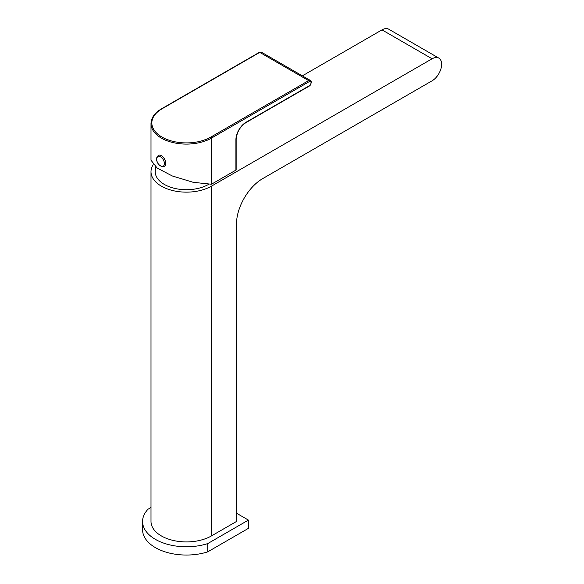 <?xml version="1.0" encoding="UTF-8"?>
<svg xmlns="http://www.w3.org/2000/svg" width="584" height="584" viewBox="0 0 584 584"><rect width="100%" height="100%" fill="white"/><g stroke="black" fill="none" stroke-linecap="round" stroke-linejoin="round"><path stroke-width="0.88" d="M151 171.703A35.42 20.447 180 0 0 172.864 190.588A35.42 20.447 180 0 0 211.459 186.157L432.08 58.787A13.49 7.789 -60 0 1 438.825 58.115A13.49 7.789 -60 0 1 440.891 68.927A13.49 7.789 -60 0 1 432.08 80.818L262.734 178.587A37.106 21.418 120 0 0 236.498 224.03L236.498 521.468L211.459 535.922A35.42 20.447 180 0 1 172.864 540.361A35.42 20.447 180 0 1 151 521.468L151 171.703A35.42 20.447 180 0 1 153.198 164.615M302.366 75.84L381.994 29.872A13.49 7.789 120 0 1 388.74 29.2L438.825 58.115M208.78 184.259A31.2 18.016 0 0 1 164.352 184.434A31.2 18.016 180 0 1 155.22 171.426A31.207 31.207 0 0 1 155.665 166.907M161.965 108.836A34.573 19.958 0 0 0 161.965 137.065A34.573 19.958 0 0 0 210.861 137.065L308.651 80.614L259.756 52.385L161.965 108.836A0.847 0.489 -120 0 0 161.549 108.799C154.702 112.836 151.183 117.778 151 123.64L151 160.235L157.14 168.031L172.346 175.996L193.231 182.317L211.459 184.23L211.459 138.101L309.243 81.643A2.533 1.46 -60 0 1 311.038 82.672A2.533 1.46 -60 0 1 309.243 85.775L246.039 122.268A14.337 8.278 120 0 0 235.907 139.824L235.907 170.119L211.459 184.23M309.243 85.775A0.847 0.489 -120 0 1 309.075 86.162L245.864 122.655C239.987 126.735 236.746 132.342 236.155 139.481L236.155 169.776A0.847 0.489 180 0 1 235.907 170.119M158.213 155.344L156.483 158.804C157.22 164.265 159.899 166.768 164.513 166.309A6.322 3.65 -120 0 0 165.82 163.418A6.322 3.65 -120 0 0 163.06 157.052A6.322 3.65 -120 0 0 158.184 155.359A6.322 3.65 60 0 1 158.213 155.344A6.322 3.65 60 0 1 163.082 157.038A6.322 3.65 60 0 1 165.841 163.403A6.322 3.65 -120 0 1 164.535 166.301L164.513 166.309A6.322 3.65 -120 0 0 164.535 166.301M156.556 159.06A5.563 3.212 -120 0 0 160.49 165.878A5.563 3.212 -120 0 0 164.425 163.6A5.563 3.212 -120 0 0 160.49 156.782A5.563 3.212 -120 0 0 156.556 159.06M151 507.489L148.088 509.168A43.851 25.316 0 0 0 142.569 521.468L142.569 529.732A43.851 25.316 0 0 0 155.41 547.631A43.851 25.316 0 0 0 207.714 551.858L248.426 528.352L248.426 520.089L236.498 513.205M142.569 521.468A43.851 25.316 0 0 0 155.41 539.368A43.851 25.316 0 0 0 207.714 543.594L248.426 520.089M207.714 551.858L207.714 543.594M211.459 186.157L211.459 535.922M432.08 58.787L381.994 29.872M151 123.64A35.42 20.447 0 0 0 172.864 142.532A35.42 20.447 0 0 0 211.459 138.101A0.847 0.489 60 0 0 210.861 137.065M309.075 86.162C310.812 85.906 312.155 80.723 310.338 80.446A3.373 1.949 -60 0 0 308.651 80.614A0.847 0.489 60 0 1 309.243 81.643M310.338 80.446L261.442 52.217A3.373 1.949 120 0 0 259.756 52.385A0.847 0.489 -120 0 0 259.332 52.341L161.549 108.799M245.864 122.655A0.847 0.489 -120 0 0 246.039 122.268M259.332 52.341L261.442 52.217"/></g></svg>
